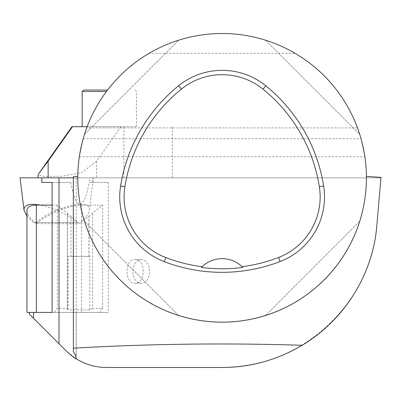 <?xml version="1.0" encoding="UTF-8"?>
<svg xmlns="http://www.w3.org/2000/svg" width="401" height="401" viewBox="0 0 401 401"><rect width="100%" height="100%" fill="white"/><g stroke="black" fill="none" stroke-linecap="round" stroke-linejoin="round"><path stroke-width="0.3" stroke-dasharray="2 1.5" d="M92.601 213.327L92.601 308.379L102.671 308.379L102.671 205.106L88.967 215.949L89.067 216.214L79.959 223.648L70.967 216.269L70.967 256.419L68.18 256.419L89.814 256.419L70.967 256.419M57.363 205.106L57.363 308.379L67.433 308.379L67.433 213.367L57.363 205.106L52.115 205.106M149.152 53.323C119.754 70.997 98.932 95.859 86.696 127.904L83.177 138.746L79.328 156.771C78.175 166.054 77.664 172.57 77.789 176.325A144.325 144.325 0 0 0 222.104 322.153A144.325 144.325 0 0 0 366.419 176.325C366.549 172.6 366.033 166.084 364.88 156.771L361.03 138.746L357.512 127.904C345.271 95.859 324.454 70.997 295.056 53.323L149.152 53.323A144.325 144.325 0 0 0 77.779 177.844L380.95 177.849L90.125 177.849L89.368 182.41L108.26 182.41L89.463 182.41C87.268 189.984 86.22 201.162 80.08 204.505C73.854 201.457 72.781 190.019 70.566 182.41L52.115 182.41M108.26 182.41L108.26 312.419L52.115 312.419L108.26 312.419M89.067 256.419L89.067 216.214M90.125 177.849L77.779 177.849A144.325 144.325 0 0 1 222.109 33.509A144.325 144.325 0 0 1 366.429 177.844A144.325 144.325 0 0 0 295.056 53.323M37.784 312.419L26.952 312.419M380.95 177.849L376.805 225.733C371.401 303.652 300.194 368.9 222.104 367.491L106.641 367.491C95.654 367.421 85.483 364.509 76.12 358.765L65.819 350.584M58.997 343.762L29.388 314.148M83.177 138.746L361.03 138.746M73.358 177.849L42.01 177.849M73.358 348.183L73.358 351.512M41.584 182.41L70.566 182.41M91.002 177.849L38.09 177.849L91.002 177.849M359.727 221.302L265.572 315.452C309.772 301.717 345.988 265.502 359.727 221.302C345.988 265.502 309.772 301.717 265.572 315.452L359.727 221.302M265.572 40.21L359.727 134.365C345.988 90.16 309.772 53.945 265.572 40.21C309.772 53.945 345.988 90.16 359.727 134.365L265.572 40.21M84.481 134.365L178.635 40.21C134.43 53.945 98.22 90.16 84.481 134.365C98.22 90.16 134.43 53.945 178.635 40.21L84.481 134.365M178.635 315.452L84.481 221.302C98.22 265.502 134.43 301.717 178.635 315.452C134.43 301.717 98.22 265.502 84.481 221.302L178.635 315.452M242.204 266.805A28.867 28.867 0 0 0 201.989 266.815M71.944 126.701L120.972 126.701L96.631 161.127L81.649 172.771L61.152 176.25L44.431 176.415L38.095 175.147M120.972 126.701L87.142 126.701M172.395 177.849L172.395 126.701M123.899 177.849L123.899 126.701M109.288 126.701L136.42 126.701L109.288 126.701M107.548 90.045L83.598 90.045M82.155 91.488L106.455 91.488M92.601 308.379L89.814 309.818L68.18 309.818L67.333 308.976L67.433 308.379M67.433 213.367L67.333 213.638L70.967 216.269M26.952 210.55C27.098 214.204 30.205 218.57 36.28 223.648L79.959 223.648M102.671 205.106L81.649 205.106L81.649 312.419M36.28 223.648C48.125 213.748 69.774 204.896 81.649 205.106M54.506 312.419L57.363 308.379M102.671 308.379L99.814 312.419M135.127 259.567C145.944 258.851 145.944 284.008 135.127 283.291C124.31 284.008 124.31 258.851 135.127 259.567L141.247 259.567A11.865 8.391 -90 0 1 149.638 271.432A11.865 8.391 -90 0 1 141.247 283.291A11.865 8.391 -90 0 1 132.861 271.432A11.865 8.391 -90 0 1 141.247 259.567M77.428 222.515L33.418 222.515L77.428 222.515C66.461 213.954 54.215 208.154 40.701 205.106M26.952 216.169L33.418 222.515M20.05 177.833L38.09 177.849M35.99 222.515C54.356 206.575 92.135 197.878 89.388 210.224C88.847 213.738 85.719 217.838 79.999 222.515M357.512 127.904L86.696 127.904M76.12 312.419L76.12 358.765M79.328 156.771L364.88 156.771M96.631 161.127L96.631 177.849M89.814 309.818L89.814 256.419M68.18 309.818L68.18 256.419M76.245 358.78L76.245 177.849M92.551 182.41L93.072 177.849M136.42 126.701L136.42 91.488L134.977 90.045M88.967 215.853L88.967 256.419M67.333 213.733L67.333 308.976M135.127 283.291L141.247 283.291M89.388 210.224L93.368 177.833"/><path stroke-width="0.6" d="M52.115 312.419L37.784 312.419L52.115 312.419L52.115 182.41L41.584 182.41L42.01 177.849L73.358 177.849L73.358 348.183C148.916 343.827 225.177 342.855 302.148 345.271C277.477 359.908 250.79 367.316 222.104 367.491L106.641 367.491C95.709 367.421 85.573 364.539 76.245 358.84L75.518 355.126L73.358 351.512L73.358 176.741L77.789 176.325M77.779 177.844A144.325 144.325 0 0 0 222.104 322.173A144.325 144.325 0 0 0 366.429 177.844L366.429 177.849A144.325 144.325 0 0 1 222.104 322.173A144.325 144.325 0 0 1 77.779 177.844L77.779 177.849A144.325 144.325 0 0 1 294.264 52.842A144.325 144.325 0 0 1 294.264 302.82A144.325 144.325 0 0 1 77.779 177.833M65.819 350.584L58.997 343.762L65.819 350.584C72.546 356.594 76.02 359.346 76.245 358.84M29.388 312.419L29.388 314.148L58.997 343.762L58.997 177.849M302.148 345.271C344.068 320.414 372.94 274.52 376.805 225.733L380.95 177.849M366.419 176.325L380.945 177.432M73.358 176.741L73.358 177.849M201.989 266.815A28.867 28.867 0 0 0 201.382 267.427A158.094 158.094 0 0 0 242.811 267.412A28.867 28.867 0 0 0 242.204 266.805M242.811 267.412L242.089 266.695A28.867 28.867 0 0 0 202.104 266.705L201.382 267.427M164.225 261.632A69.278 69.278 0 0 1 120.591 186.054A161.643 161.643 0 0 1 178.625 85.734A69.278 69.278 0 0 1 265.788 85.799A161.643 161.643 0 0 1 323.652 186.019A69.278 69.278 0 0 1 280.124 261.532A161.643 161.643 0 0 1 164.225 261.632L165.783 257.567A64.922 64.922 0 0 1 124.886 186.736A157.292 157.292 0 0 1 181.362 89.117A64.922 64.922 0 0 1 263.046 89.177A157.292 157.292 0 0 1 319.351 186.701A64.922 64.922 0 0 1 278.56 257.472A157.292 157.292 0 0 1 242.089 266.695M202.104 266.705A157.292 157.292 0 0 1 165.783 257.567M87.142 126.701L71.944 126.701L39.133 173.102M40.701 205.106L33.082 204.274C26.737 204.375 23.719 206.36 24.025 210.224L20.05 177.833L48.135 177.833L30.787 177.833L38.09 177.833L38.09 175.147L39.002 173.282L48.135 161.127L72.481 126.701M106.455 91.488L82.155 91.488L83.598 90.045L107.548 90.045M82.155 126.701L82.155 91.488M52.115 205.106L36.341 205.106C30.225 205.187 27.098 207.001 26.952 210.55L26.952 312.419L37.784 312.419M24.025 210.224L26.952 216.169M33.559 312.419L33.559 318.324M124.886 186.736L120.591 186.054M278.56 257.472L280.124 261.532M319.351 186.701L323.652 186.019M263.046 89.177L265.788 85.799M181.362 89.117L178.625 85.734M48.135 161.127L48.135 177.849M36.341 205.106L36.341 312.419"/></g></svg>

